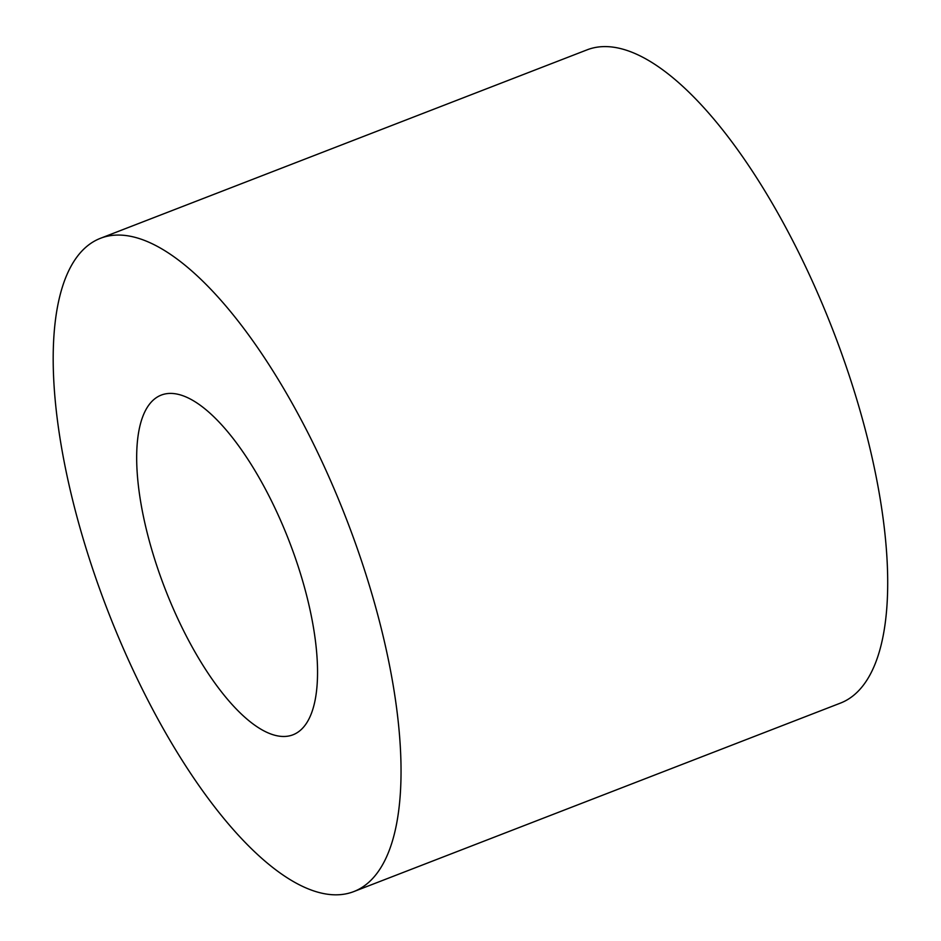 <?xml version="1.0" encoding="UTF-8"?>
<svg xmlns="http://www.w3.org/2000/svg" width="941" height="941" viewBox="0 0 941 941"><rect width="100%" height="100%" fill="white"/><g stroke="black" fill="none" stroke-linecap="round" stroke-linejoin="round"><path stroke-width="1.41" d="M155.688 562.377A182.178 66.47 68.8 0 1 161.311 395.067A182.178 66.47 68.8 0 1 289.087 540.946A182.178 66.47 68.8 0 1 292.898 734.827A182.178 66.47 68.8 0 1 155.688 562.377M89.76 560.013A350.334 127.835 68.8 0 1 100.581 238.249A350.334 127.835 68.8 0 1 346.312 518.785A350.334 127.835 68.8 0 1 353.628 891.645A350.334 127.835 68.8 0 1 89.76 560.013M100.581 238.249L587.255 49.779A350.334 127.835 68.8 0 1 832.973 330.303A350.334 127.835 68.8 0 1 840.289 703.162L353.628 891.645"/></g></svg>
